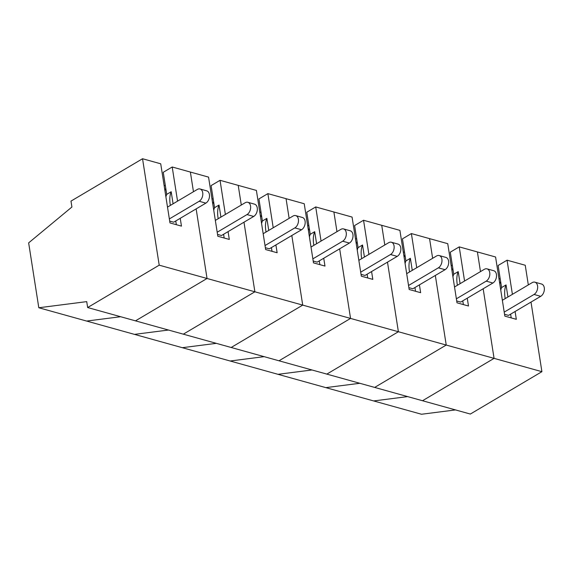 <?xml version="1.0" encoding="UTF-8"?>
<svg xmlns="http://www.w3.org/2000/svg" width="573" height="573" viewBox="0 0 573 573"><rect width="100%" height="100%" fill="white"/><g stroke="black" fill="none" stroke-linecap="round" stroke-linejoin="round"><path stroke-width="0.86" d="M135.486 320.851L87.648 307.536L159.208 265.17L541.908 371.676L470.347 414.05L422.509 400.735L494.069 358.369L483.168 288.763L494.069 358.369L422.509 400.735L135.486 320.851L207.046 278.485L196.145 208.887L207.046 278.485L135.486 320.851M180.237 218.306L181.462 226.12L169.98 222.926L160.719 163.799L142.541 158.742L70.98 201.109L71.912 207.025L28.65 242.873L38.806 307.751L421.506 414.258L455.492 409.917M177.551 201.144L172.201 166.994L190.379 172.058L193.459 191.726L190.379 172.058L208.558 177.114L217.819 236.241L229.293 239.435L228.075 231.621M165.282 185.251L164.179 185.903M172.201 166.994L163.255 172.294L166.034 190.028L164.773 189.677M164.73 189.441L165.841 188.789M169.35 218.922L199.175 201.266A6.611 4.369 -74.4 0 0 202.792 194.576A6.611 4.369 -74.4 0 0 200.02 188.975L206.717 190.845A6.611 4.369 105.6 0 1 209.489 196.439A6.611 4.369 105.6 0 1 205.872 203.129L173.669 222.195L169.687 221.085M166.034 190.028L166.714 194.376A28.242 17.462 59.4 0 0 165.905 196.926M173.075 203.795L171.184 191.733L166.714 194.376M176.348 224.702L175.761 220.956M171.184 191.733A28.242 17.462 59.4 0 0 170.374 205.392M142.541 158.742L159.208 265.17M200.02 188.975A6.611 4.369 -74.4 0 0 197.32 189.441L167.502 207.097M38.806 307.751L86.724 301.627L87.648 307.536M120.631 316.719L86.645 321.059L120.631 316.719M464.567 281.028L459.224 246.877L495.581 256.998L504.834 316.124L516.316 319.319L515.091 311.504M477.402 251.941L480.482 271.609L477.402 251.941M512.405 294.343L507.062 260.192L525.24 265.249L528.32 284.924M531.006 302.078L541.908 371.676M407.654 396.602L373.668 400.942L407.654 396.602M507.936 296.986L506.045 284.924L501.576 287.574L500.895 283.227L499.635 282.876M501.576 287.574A28.242 17.462 59.4 0 0 500.766 290.117M504.211 312.113L534.036 294.458A6.611 4.369 -74.4 0 0 537.653 287.775A6.611 4.369 -74.4 0 0 534.881 282.174L541.578 284.036A6.611 4.369 105.6 0 1 544.35 289.637A6.611 4.369 105.6 0 1 540.733 296.32L508.53 315.386L504.548 314.283M534.881 282.174A6.611 4.369 -74.4 0 0 532.181 282.632L502.356 300.288M511.209 317.893L510.622 314.147M506.045 284.924A28.242 17.462 59.4 0 0 505.228 298.59M507.062 260.192L498.116 265.485L500.895 283.227M499.592 282.632L500.695 281.98M500.143 278.442L499.04 279.101M225.382 214.46L220.039 180.309L238.218 185.373L241.297 205.041L238.218 185.373L256.396 190.429L265.65 249.556L277.131 252.75L275.907 244.936M243.983 222.202L254.885 291.8L183.324 334.166L254.885 291.8L243.983 222.202M168.469 330.034L134.483 334.374L168.469 330.034M213.12 198.566L212.017 199.218M220.039 180.309L211.093 185.609L214.553 207.691A28.242 17.462 59.4 0 0 213.743 210.241M212.569 202.756L213.672 202.097M217.188 232.237L247.013 214.574A6.611 4.369 -74.4 0 0 250.63 207.892A6.611 4.369 -74.4 0 0 247.858 202.29L254.555 204.16A6.611 4.369 105.6 0 1 257.327 209.754A6.611 4.369 105.6 0 1 253.71 216.444L221.507 235.51L217.525 234.4M220.913 217.11L219.022 205.048L214.553 207.691M224.186 238.017L223.599 234.264M219.022 205.048A28.242 17.462 59.4 0 0 218.206 218.707M213.872 203.343L212.612 202.992M247.858 202.29A6.611 4.369 -74.4 0 0 245.158 202.749L215.333 220.412M273.221 227.775L267.877 193.624L286.056 198.681L289.136 218.356L286.056 198.681L304.227 203.744L313.488 262.871L324.97 266.065L323.745 258.244M291.822 235.51L302.716 305.108L231.163 347.482L302.716 305.108L291.822 235.51M216.308 343.349L182.321 347.689L216.308 343.349M260.959 211.874L259.856 212.533M267.877 193.624L258.932 198.924L262.391 221.006A28.242 17.462 59.4 0 0 261.582 223.549M260.407 216.064L261.51 215.412M265.027 245.545L294.844 227.889A6.611 4.369 -74.4 0 0 298.469 221.207A6.611 4.369 -74.4 0 0 295.697 215.606L302.394 217.468A6.611 4.369 105.6 0 1 305.165 223.069A6.611 4.369 105.6 0 1 301.541 229.752L269.346 248.818L265.363 247.715M268.751 230.418L266.86 218.356L262.391 221.006M272.025 251.332L271.437 247.579M266.86 218.356A28.242 17.462 59.4 0 0 266.044 232.022M261.711 216.658L260.443 216.308M295.697 215.606A6.611 4.369 -74.4 0 0 292.996 216.064L263.172 233.72M321.059 241.09L315.709 206.939L333.887 211.996L336.967 231.664L333.887 211.996L352.066 217.06L361.327 276.186L372.808 279.38L371.583 271.559M339.66 248.825L350.554 318.423L278.994 360.797L350.554 318.423L339.66 248.825M264.146 356.657L230.16 361.004L264.146 356.657M308.797 225.189L307.694 225.841M315.709 206.939L306.77 212.232L310.222 234.321A28.242 17.462 59.4 0 0 309.42 236.864M308.245 229.379L309.348 228.727M312.865 258.86L342.683 241.204A6.611 4.369 -74.4 0 0 346.307 234.522A6.611 4.369 -74.4 0 0 343.535 228.921L350.232 230.783A6.611 4.369 105.6 0 1 353.004 236.384A6.611 4.369 105.6 0 1 349.38 243.067L317.177 262.133L313.202 261.03M316.59 243.733L314.699 231.671L310.222 234.321M319.863 264.64L319.276 260.894M314.699 231.671A28.242 17.462 59.4 0 0 313.882 245.337M309.542 229.974L308.281 229.623M343.535 228.921A6.611 4.369 -74.4 0 0 340.835 229.379L311.01 247.035M368.897 254.398L363.547 220.254L381.725 225.311L384.805 244.979L381.725 225.311L399.904 230.367L409.165 289.494L420.646 292.688L419.422 284.874M387.491 262.14L398.393 331.738L326.832 374.105L398.393 331.738L387.491 262.14M311.984 369.972L277.998 374.319L311.984 369.972M356.635 238.504L355.525 239.156M363.547 220.254L354.601 225.547L358.061 247.636A28.242 17.462 59.4 0 0 357.251 250.179M356.084 242.694L357.187 242.042M360.696 272.175L390.521 254.519A6.611 4.369 -74.4 0 0 394.138 247.83A6.611 4.369 -74.4 0 0 391.366 242.236L398.063 244.098A6.611 4.369 105.6 0 1 400.842 249.699A6.611 4.369 105.6 0 1 397.218 256.382L365.015 275.448L361.04 274.338M364.421 257.048L362.537 244.986L358.061 247.636M367.701 277.955L367.114 274.209M362.537 244.986A28.242 17.462 59.4 0 0 361.721 258.652M357.38 243.289L356.12 242.938M391.366 242.236A6.611 4.369 -74.4 0 0 388.673 242.694L358.848 260.35M416.736 267.713L411.385 233.562L429.564 238.626L432.644 258.294L429.564 238.626L447.742 243.683L457.003 302.809L468.485 306.003L467.26 298.189M435.33 275.455L446.231 345.053L374.67 387.42L446.231 345.053L435.33 275.455M359.823 383.287L325.829 387.627L359.823 383.287M404.466 251.819L403.363 252.471M411.385 233.562L402.439 238.862L405.899 260.944A28.242 17.462 59.4 0 0 405.09 263.494M403.922 256.009L405.025 255.35M408.535 285.49L438.359 267.835A6.611 4.369 -74.4 0 0 441.976 261.145A6.611 4.369 -74.4 0 0 439.205 255.544L445.901 257.413A6.611 4.369 105.6 0 1 448.673 263.007A6.611 4.369 105.6 0 1 445.056 269.697L412.854 288.763L408.878 287.653M412.259 270.363L410.368 258.301L405.899 260.944M415.532 291.27L414.945 287.524M410.368 258.301A28.242 17.462 59.4 0 0 409.559 271.96M405.218 256.597L403.958 256.246M439.205 255.544A6.611 4.369 -74.4 0 0 436.504 256.009L406.687 273.665M452.305 265.127L451.202 265.786M459.224 246.877L450.278 252.177L453.737 274.259A28.242 17.462 59.4 0 0 452.928 276.809M451.753 269.324L452.863 268.665M456.373 298.805L486.198 281.142A6.611 4.369 -74.4 0 0 489.815 274.46A6.611 4.369 -74.4 0 0 487.043 268.859L493.74 270.721A6.611 4.369 105.6 0 1 496.512 276.322A6.611 4.369 105.6 0 1 492.895 283.012L460.692 302.078L456.71 300.968M460.098 283.678L458.207 271.616L453.737 274.259M463.371 304.585L462.783 300.832M458.207 271.616A28.242 17.462 59.4 0 0 457.397 285.275M453.057 269.912L451.796 269.561M487.043 268.859A6.611 4.369 -74.4 0 0 484.343 269.317L454.518 286.98M205.872 203.129L199.175 201.266M540.733 296.32L534.036 294.458M253.71 216.444L247.013 214.574M301.541 229.752L294.844 227.889M349.38 243.067L342.683 241.204M397.218 256.382L390.521 254.519M445.056 269.697L438.359 267.835M492.895 283.012L486.198 281.142"/></g></svg>
